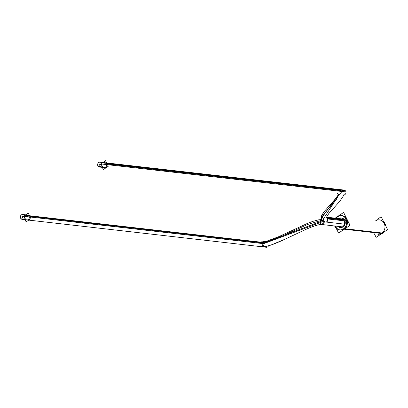 <?xml version="1.0" encoding="UTF-8"?>
<svg xmlns="http://www.w3.org/2000/svg" width="408" height="408" viewBox="0 0 408 408"><rect width="100%" height="100%" fill="white"/><g stroke="black" fill="none" stroke-linecap="round" stroke-linejoin="round"><path stroke-width="0.61" d="M378.578 234.335L377.828 234.248A7.232 6.309 -83.5 0 0 381.745 233.243A7.232 6.309 -83.5 0 0 384.856 225.471A7.232 6.309 -83.5 0 0 379.471 219.876L380.22 219.963M339.9 229.898A7.232 6.309 -83.5 0 1 335.386 226.063A7.232 6.309 -83.5 0 0 344.194 228.954A7.232 6.309 -83.5 0 0 347.305 221.182A7.232 6.309 -83.5 0 0 341.919 215.582A7.232 6.309 -83.5 0 0 338.002 216.587A7.232 6.309 -83.5 0 0 336.274 218.27A7.232 6.309 -83.5 0 1 338.002 216.587A7.232 6.309 -83.5 0 1 346.606 219.04A7.232 6.309 -83.5 0 1 344.194 228.954A7.232 6.309 -83.5 0 1 340.277 229.954M341.639 218.02A4.779 4.172 96.5 0 1 344.347 219.652A4.779 4.172 96.5 0 0 339.17 218.601A4.779 4.172 96.5 0 1 341.343 218M340.257 227.475A4.779 4.172 96.5 0 1 338.283 226.394A4.779 4.172 96.5 0 0 343.449 226.629A4.779 4.172 96.5 0 0 345 220.927A4.779 4.172 96.5 0 1 340.553 227.521M26.913 219.907A2.453 2.137 -83.5 0 0 28.968 218.78A2.453 2.137 -83.5 0 0 29.06 216.204A2.453 2.137 -83.5 0 0 27.469 215.036M104.183 167.581A2.453 2.137 -83.5 0 0 106.238 166.454A2.453 2.137 -83.5 0 0 106.33 163.883A2.453 2.137 -83.5 0 0 104.744 162.71M376.966 219.591L381.159 216.75L387.6 229.612L376.14 237.374L374.376 233.85M383.581 221.585A7.232 6.309 96.5 0 1 385.621 225.665M383.775 232.198A7.232 6.309 96.5 0 1 382.143 233.554L343.092 229.087A7.232 6.309 96.5 0 0 346.586 221.315A7.232 6.309 96.5 0 0 341.17 215.495A7.232 6.309 96.5 0 0 336.911 216.745M381.021 234.065A7.232 6.309 96.5 0 0 382.837 233.085L343.781 228.618A7.232 6.309 96.5 0 1 339.527 229.867A7.232 6.309 96.5 0 1 334.637 225.976M335.524 218.188A7.232 6.309 96.5 0 1 337.6 216.276M335.203 218.147L335.968 217.632M338.727 215.766L343.607 212.456L350.049 225.318L338.589 233.08L336.166 228.245M337.686 226.323A4.779 4.172 -83.5 0 0 339.956 227.45A4.779 4.172 -83.5 0 0 344.403 220.861M343.75 219.586A4.779 4.172 -83.5 0 0 341.042 217.949A4.779 4.172 -83.5 0 0 338.574 218.535M323.524 221.432L323.258 221.401A2.453 2.137 96.5 0 0 323.233 221.274A2.453 2.137 96.5 0 1 320.882 224.405M320.729 219.586A2.453 2.137 96.5 0 1 321.438 219.535A2.453 2.137 96.5 0 1 321.606 219.56L321.438 219.535M321.994 220.198L307.423 224.548L273.329 240.062L263.033 242.408L262.568 246.34L261.094 246.656C262.686 247.289 266.608 246.534 272.86 244.392C281.061 241.22 285.6 238.884 289.068 237.288L305.072 229.77C314.981 225.226 321.616 223.885 322.004 224.538M323.269 221.452L263.665 243.678L261.65 241.801M23.506 219.055L21.038 218.775A2.453 2.137 96.5 0 1 20.558 215.959A2.453 2.137 96.5 0 1 22.777 214.501A2.453 2.137 96.5 0 1 24.597 216.368L263.67 243.688M263.038 242.418L23.96 215.093A2.453 2.137 96.5 0 1 24.434 217.908A2.453 2.137 96.5 0 1 22.221 219.371A2.453 2.137 96.5 0 1 20.4 217.505M268.479 245.835A2.453 2.137 96.5 0 1 266.276 247.263L22.221 219.371M25.648 214.827L28.254 213.063L31.013 218.571L26.127 221.881L25.031 219.693M24.638 216.781L22.95 216.587A0.612 0.536 96.5 0 1 22.43 217.546A0.612 0.536 96.5 0 1 22.017 217.219L22.904 217.321M22.858 217.377L22.047 217.28A0.612 0.536 96.5 0 1 22.567 216.327A0.612 0.536 96.5 0 1 22.981 216.653L24.643 216.842M346.239 219.871L327.568 217.734M325.543 221.983L324.615 221.876A2.453 2.137 96.5 0 1 323.697 221.508M346.555 221.105L328.2 219.009M326.349 217.138L343.317 219.076L326.349 217.138L328.2 218.999L326.12 217.77M321.642 215.679L321.377 218.958L322.356 220.606L339.242 194.473M321.632 219.606L324.921 221.886L323.376 221.355L322.085 220.315L321.254 218.402L338.839 194.402A2.453 2.137 -83.5 0 0 340.91 193.275A2.453 2.137 -83.5 0 0 341.001 190.699L107.151 163.975M325.982 222.018L327.196 221.671L327.563 217.729L326.227 217.428M343.551 194.937A2.453 2.137 96.5 0 0 345.765 193.479A2.453 2.137 96.5 0 0 345.29 190.664L101.23 162.766A2.453 2.137 96.5 0 1 101.709 165.582A2.453 2.137 96.5 0 1 99.491 167.045A2.453 2.137 96.5 0 1 97.67 165.179M100.776 166.734L98.308 166.449A2.453 2.137 96.5 0 1 97.833 163.634A2.453 2.137 96.5 0 1 100.047 162.175A2.453 2.137 96.5 0 1 101.867 164.041L345.928 191.933A2.453 2.137 96.5 0 0 344.107 190.067L100.047 162.175M102.918 162.501L105.529 160.737L108.288 166.245L103.397 169.555L102.301 167.367M100.128 165.051L99.323 164.959A0.612 0.536 96.5 0 1 99.838 164.001A0.612 0.536 96.5 0 1 100.251 164.327L101.913 164.516M101.913 164.455L100.22 164.261A0.612 0.536 96.5 0 1 99.7 165.22A0.612 0.536 96.5 0 1 99.287 164.893L100.174 164.995M344.612 229L381.745 233.243A7.232 6.309 -83.5 0 0 384.158 223.329A7.232 6.309 -83.5 0 0 375.554 220.876M382.495 233.33L343.444 228.868L382.495 233.33M320.229 223.339A2.453 2.137 -83.5 0 0 322.728 224.39A2.453 2.137 -83.5 0 0 324.233 221.789A2.453 2.137 -83.5 0 1 321.82 224.512L321.387 224.482M322.524 220.769L263.731 243.025A2.453 2.137 -83.5 0 0 262.14 241.857L266.378 241.322L278.817 236.63L307.229 223.502L312.62 221.432L318.663 219.81L321.616 219.586M263.446 242.995L29.876 216.301M259.993 245.555A2.453 2.137 -83.5 0 0 262.915 246.386A2.453 2.137 -83.5 0 0 263.731 243.025A2.453 2.137 -83.5 0 1 263.639 245.601A2.453 2.137 -83.5 0 1 261.584 246.728L264.94 246.616L270.703 245.152L284.692 239.343M25.322 218.734A2.453 2.137 -83.5 0 0 28.239 219.565A2.453 2.137 -83.5 0 0 29.06 216.204M24.638 216.811L22.965 216.617L24.638 216.811M346.407 220.417L327.971 218.311M327.7 218.28A2.453 2.137 -83.5 0 0 326.344 217.153A2.453 2.137 -83.5 0 1 327.7 218.28A2.453 2.137 -83.5 0 1 327.609 220.856A2.453 2.137 -83.5 0 1 325.559 221.983A2.453 2.137 -83.5 0 0 327.609 220.856A2.453 2.137 -83.5 0 0 327.7 218.28M323.967 220.81L322.136 216.551L328.348 208.626L335.911 200.236L339.063 194.432M337.268 193.234A2.453 2.137 -83.5 0 0 340.185 194.06A2.453 2.137 -83.5 0 0 341.001 190.699A2.453 2.137 -83.5 0 0 339.415 189.531L106.621 162.925M102.597 166.413A2.453 2.137 -83.5 0 0 105.514 167.244A2.453 2.137 -83.5 0 0 106.33 163.883M101.306 166.265L97.9 165.872L101.306 166.265M100.154 165.021L99.302 164.924L100.154 165.021M342.429 226.868L322.238 224.558L342.429 226.868M22.777 214.501L29.351 215.251M261.584 246.728L28.733 220.116M344.444 224.14L325.559 221.983L344.444 224.14M321.254 218.392L321.494 216.113L323.768 212.053L335.126 199.186L338.62 194.381L334.932 199.405L323.728 212.109L321.667 215.618M326.12 217.796L328.726 213.665L339.772 201.277L343.128 196.309L343.602 194.942M338.854 194.402L339.313 194.499M99.491 167.045L106.009 167.79M319.331 219.708L318.842 219.779M326.125 217.755L326.446 216.944"/></g></svg>
